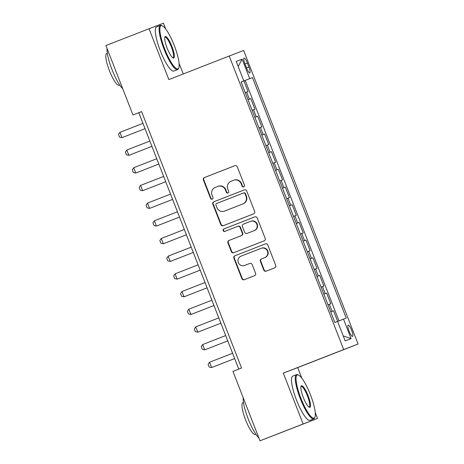 <?xml version="1.0" encoding="UTF-8"?>
<svg xmlns="http://www.w3.org/2000/svg" width="464" height="464" viewBox="0 0 464 464"><rect width="100%" height="100%" fill="white"/><g stroke="black" fill="none" stroke-linecap="round" stroke-linejoin="round"><path stroke-width="0.7" d="M243.733 186.87A1.305 1.27 -111 0 0 244.441 185.194L237.255 166.75A1.862 1.815 -111 0 0 234.894 165.671A1.862 1.815 -111 0 0 234.883 165.671L204.404 177.567A1.862 1.815 -111 0 0 203.389 179.962L210.581 198.406A1.305 1.27 -111 0 0 212.234 199.16A1.305 1.27 -111 0 0 212.239 199.155A1.305 1.27 -111 0 0 212.953 197.478L212.019 195.095A5.962 5.817 -111 0 1 215.273 187.421L217.813 186.435A5.962 5.817 -111 0 1 225.394 189.875L226.328 192.258A1.305 1.27 -111 0 0 227.981 193.012A1.305 1.27 -111 0 0 227.986 193.012A1.305 1.27 -111 0 0 228.7 191.336L227.766 188.947A5.962 5.817 -111 0 1 231.02 181.279L233.56 180.287A5.962 5.817 -111 0 1 241.141 183.727L242.075 186.116A1.305 1.27 -111 0 0 243.728 186.87A1.305 1.27 -111 0 0 243.733 186.87M351.602 330.269A6.073 1.334 68.7 0 0 348.151 325.09A6.073 1.334 68.7 0 0 349.108 331.226A6.073 1.334 68.7 0 0 352.565 336.406A6.073 1.334 68.7 0 0 351.602 330.269M263.79 270.089A1.862 1.815 -111 0 0 266.162 271.162L274.711 267.827A1.862 1.815 -111 0 0 275.726 265.431L267.74 244.946A1.862 1.815 -111 0 0 265.379 243.867L234.894 255.763A1.862 1.815 -111 0 0 233.879 258.158L241.866 278.644A1.862 1.815 -111 0 0 244.226 279.722A1.862 1.815 -111 0 0 244.232 279.717L254.562 275.686A1.862 1.815 -111 0 0 255.577 273.29L252.161 264.526A1.862 1.815 -111 0 0 249.8 263.448A1.862 1.815 -111 0 0 249.789 263.448L244.667 265.449A4.982 4.86 -111 0 1 244.644 265.454A4.982 4.86 -111 0 1 238.322 262.56A4.982 4.86 -111 0 1 241.048 256.163L261.11 248.333A4.982 4.86 -111 0 1 261.133 248.321A4.982 4.86 -111 0 1 267.455 251.221A4.982 4.86 -111 0 1 264.735 257.619L261.389 258.924A1.862 1.815 -111 0 0 260.374 261.319L263.79 270.089L264.178 269.938A1.862 1.815 -111 0 0 266.464 271.04M301.884 378.282L297.72 367.598L283.307 373.131L303.125 423.974L260.002 440.8L317.544 418.441L315.253 412.571M283.307 373.131L343.679 349.578L229.228 56.022L243.641 50.483L358.092 344.039L343.679 349.578M165.712 29.023L163.444 23.2L149.031 28.733L168.855 79.576L229.228 56.022M149.031 28.733L105.908 45.559L132.971 114.973L138.811 112.729L238.774 369.112M260.002 440.8L232.94 371.391L241.57 368.027L141.595 111.604L132.971 114.973M253.663 213.84A1.862 1.815 -111 0 0 254.678 211.445L246.691 190.965A1.862 1.815 -111 0 0 244.331 189.886L213.846 201.782A1.862 1.815 -111 0 0 212.831 204.177L220.818 224.657A1.862 1.815 -111 0 0 223.178 225.736L253.663 213.84M254.858 216.874A1.862 1.815 -111 0 1 257.218 217.952L265.205 238.438A1.862 1.815 -111 0 1 264.184 240.833L233.711 252.723A1.862 1.815 -111 0 0 233.711 252.723A1.862 1.815 -111 0 1 231.339 251.65L227.923 242.887A1.862 1.815 -111 0 1 228.938 240.485L241.297 235.666A1.862 1.815 -111 0 0 242.318 233.27L240.05 227.453A1.862 1.815 -111 0 0 237.678 226.38L224.808 231.397A1.305 1.27 -111 0 0 224.808 231.397A1.305 1.27 -111 0 1 223.149 230.643A1.305 1.27 -111 0 1 223.863 228.967L254.846 216.879A1.862 1.815 -111 0 1 254.858 216.874L254.846 216.879M337.676 321.413L333.546 310.816L330.739 311.907L333.546 310.816M332.125 311.361L329.365 304.285L330.786 303.74L326.65 293.132L323.849 294.222M323.843 294.217L325.229 293.677L322.468 286.601L323.895 286.056L319.754 275.448L316.953 276.538L319.754 275.448M318.333 275.993L315.578 268.917L316.999 268.372L312.864 257.764L310.056 258.86M310.051 258.848L311.437 258.309L308.682 251.233L310.103 250.688L305.967 240.079L303.16 241.176L305.967 240.079M304.546 240.625L301.786 233.549L303.207 233.003L299.071 222.395L296.27 223.491M296.264 223.48L297.65 222.94L294.889 215.864L296.316 215.319L292.175 204.711L289.374 205.807M289.368 205.796L290.754 205.256L287.999 198.186L289.42 197.635L285.285 187.027L282.477 188.123M282.472 188.111L283.858 187.572L281.103 180.502L282.524 179.951L278.388 169.343L275.581 170.439L278.388 169.343M276.967 169.888L274.207 162.818L275.628 162.267L271.492 151.658L268.691 152.755L271.492 151.658M270.071 152.204L267.31 145.133L268.737 144.582L264.596 133.974L261.795 135.07M261.789 135.059L263.175 134.519L260.42 127.449L261.841 126.898L257.706 116.29L254.898 117.386M254.893 117.375L256.279 116.835L253.524 109.765L254.945 109.214L250.809 98.606L248.002 99.69L250.809 98.606M244.969 64.003L246.488 67.895A5.881 1.293 68.7 0 0 249.835 72.912A5.881 1.293 68.7 0 0 248.901 66.967L247.387 63.075A5.881 1.293 68.7 0 0 244.041 58.058A5.881 1.293 68.7 0 0 244.969 64.003L247.387 63.075M252.462 77.592L241.106 82L252.462 77.592L346.231 318.095L343.505 319.145L351.091 338.598L345.17 340.872L337.583 321.419L334.857 322.468L241.089 81.96L243.815 80.916L236.234 61.463L242.15 59.189L249.736 78.642M243.913 80.922L248.049 91.536L245.241 92.614M256.279 116.835L257.706 116.29M263.175 134.519L264.596 133.974M283.858 187.572L285.285 187.027M290.754 205.256L292.175 204.711M297.65 222.94L299.071 222.395M311.437 258.309L312.864 257.764M325.229 293.677L326.65 293.132M338.981 320.908L245.218 80.423M303.125 423.974L317.544 418.441M297.72 367.598L358.092 344.039M183.239 73.962L179.081 63.313M141.607 111.638L138.811 112.729M241.094 81.983L243.815 80.916M253.524 109.765L252.138 110.299M260.42 127.449L259.034 127.983M267.31 145.133L265.924 145.667M274.207 162.818L272.82 163.351M281.103 180.502L279.717 181.035M287.999 198.186L286.613 198.72M294.889 215.864L293.503 216.404M301.786 233.549L300.399 234.088M308.682 251.233L307.296 251.772M315.578 268.917L314.192 269.456M322.468 286.601L321.082 287.141M329.365 304.285L327.978 304.825M337.595 321.442L343.505 319.145M238.171 66.433L242.15 59.189M351.091 338.598L343.25 335.953M243.913 186.777A1.305 1.27 -111 0 1 242.463 185.965L241.529 183.582A5.962 5.817 -111 0 0 233.978 180.131A5.962 5.817 -111 0 0 233.949 180.136L233.618 180.27M217.871 186.412L218.202 186.284A5.962 5.817 -111 0 1 225.788 189.724L226.716 192.108A1.305 1.27 -111 0 0 228.166 192.925M234.97 165.642L204.798 177.416A1.862 1.815 -111 0 0 203.777 179.812L210.969 198.256A1.305 1.27 -111 0 0 212.419 199.068M244.406 189.857L214.235 201.631A1.862 1.815 -111 0 0 213.22 204.027L221.206 224.506A1.862 1.815 -111 0 0 223.491 225.614M245.067 193.795A1.305 1.27 -111 0 0 243.414 193.041A1.305 1.27 -111 0 0 243.409 193.047L216.659 203.481A1.305 1.27 -111 0 0 215.946 205.158L216.926 207.675A5.962 5.817 -111 0 0 224.483 211.126A5.962 5.817 -111 0 0 224.512 211.12L242.8 203.98A5.962 5.817 -111 0 0 246.048 196.313L245.067 193.795L245.456 193.645A1.305 1.27 -111 0 0 243.803 192.891A1.305 1.27 -111 0 0 243.797 192.896L243.803 192.891M224.843 210.992A5.962 5.817 -111 0 0 224.901 210.969L224.512 211.12M245.456 193.645L246.436 196.162A5.962 5.817 -111 0 1 243.188 203.835L224.901 210.969M238.078 226.223L238.067 226.229A1.862 1.815 -111 0 1 240.439 227.302L242.707 233.119A1.862 1.815 -111 0 1 241.686 235.515L229.326 240.34A1.862 1.815 -111 0 0 228.311 242.736L231.727 251.5A1.862 1.815 -111 0 0 234.018 252.607M254.933 216.85L224.251 228.822A1.305 1.27 -111 0 0 223.526 230.463A1.305 1.27 -111 0 0 225.127 231.275M254.127 230.66A4.982 4.86 -111 0 0 256.847 224.263A4.982 4.86 -111 0 0 250.525 221.363A4.982 4.86 -111 0 0 250.502 221.374L243.438 224.129A1.862 1.815 -111 0 0 242.417 226.531L244.685 232.342A1.862 1.815 -111 0 0 247.045 233.421A1.862 1.815 -111 0 0 247.057 233.421L254.516 230.509A4.982 4.86 -111 0 0 257.236 224.112A4.982 4.86 -111 0 0 250.92 221.218A4.982 4.86 -111 0 0 250.896 221.224L250.554 221.357M254.516 230.509L247.445 233.27M261.162 248.315L261.505 248.182A4.982 4.86 -111 0 1 261.528 248.176A4.982 4.86 -111 0 1 267.844 251.07A4.982 4.86 -111 0 1 265.124 257.468L261.777 258.773A1.862 1.815 -111 0 0 260.762 261.168L264.178 269.938M244.644 265.454L245.033 265.309A4.982 4.86 -111 0 0 245.033 265.309A4.982 4.86 -111 0 0 245.056 265.298L244.667 265.449M249.876 263.419L245.056 265.298M265.454 243.844L235.283 255.612A1.862 1.815 -111 0 0 234.268 258.007L242.254 278.493A1.862 1.815 -111 0 0 244.54 279.601M121.98 137.663L145.029 128.667L121.98 137.663L119.515 137.1L118.477 134.444L119.915 132.356L121.98 137.663M142.958 123.366L119.915 132.356M174.267 45.449A23.154 5.092 68.7 0 0 162.383 25.839A23.154 5.092 68.7 0 0 164.761 49.097A23.154 5.092 68.7 0 0 178.785 67.877A23.154 5.092 68.7 0 0 174.267 45.449M178.785 67.877L178.495 68.585A23.728 5.214 -111.3 0 1 177.619 69.577A23.728 5.214 -111.3 0 1 164.128 49.346A23.728 5.214 -111.3 0 1 160.37 25.375A23.728 5.214 -111.3 0 1 161.687 25.514L162.383 25.839M171.889 46.359A11.577 2.546 -111.3 0 1 173.078 57.994A11.577 2.546 -111.3 0 1 167.139 48.186A11.577 2.546 -111.3 0 1 164.877 36.975A11.577 2.546 -111.3 0 1 171.889 46.359M172.707 57.762A11.008 2.419 68.7 0 0 172.997 57.733A11.008 2.419 68.7 0 0 171.257 46.609A11.008 2.419 68.7 0 0 164.993 37.219A11.008 2.419 68.7 0 0 164.761 37.393M122.722 88.688A23.728 5.214 -111.3 0 1 112.033 69.67A23.728 5.214 -111.3 0 1 107.039 48.465M119.741 85.034L119.144 85.266A17.081 3.753 -111.3 0 1 109.429 70.696A17.081 3.753 -111.3 0 1 106.726 53.435L107.317 53.203M177.619 69.577L173.826 71.062A23.728 5.214 -111.3 0 1 160.329 50.825A23.728 5.214 -111.3 0 1 156.577 26.854L160.37 25.375M310.439 394.707A23.154 5.092 68.7 0 0 298.555 375.098A23.154 5.092 68.7 0 0 300.933 398.361A23.154 5.092 68.7 0 0 314.952 417.136A23.154 5.092 68.7 0 0 310.439 394.707M314.952 417.136L314.662 417.844A23.728 5.214 -111.3 0 1 313.792 418.841A23.728 5.214 -111.3 0 1 300.295 398.605A23.728 5.214 -111.3 0 1 296.542 374.634A23.728 5.214 -111.3 0 1 297.859 374.773L298.555 375.098M308.061 395.624A11.577 2.546 -111.3 0 1 309.25 407.253A11.577 2.546 -111.3 0 1 303.305 397.445A11.577 2.546 -111.3 0 1 301.049 386.234A11.577 2.546 -111.3 0 1 308.061 395.624M308.879 407.027A11.008 2.419 68.7 0 0 309.169 406.992A11.008 2.419 68.7 0 0 307.423 395.867A11.008 2.419 68.7 0 0 301.165 386.483A11.008 2.419 68.7 0 0 300.927 386.651M258.895 437.952A23.728 5.214 -111.3 0 1 248.205 418.934A23.728 5.214 -111.3 0 1 243.211 397.729M255.908 434.292L255.316 434.524A17.081 3.753 -111.3 0 1 245.601 419.955A17.081 3.753 -111.3 0 1 242.898 402.694L243.49 402.462M313.792 418.841L309.998 420.32A23.728 5.214 -111.3 0 1 296.502 400.084A23.728 5.214 -111.3 0 1 292.749 376.113L296.542 374.634M128.876 155.347L151.919 146.351L128.876 155.347L126.411 154.785L125.373 152.128L126.805 150.04L128.876 155.347M149.855 141.05L126.805 150.04M156.751 158.734L133.702 167.724L135.772 173.031L158.816 164.036M133.702 167.724L132.269 169.812L133.301 172.469L135.772 173.031L158.816 164.041M142.663 190.716L165.712 181.72L142.663 190.716L140.198 190.153L139.165 187.497L140.598 185.409L142.663 190.716M163.641 176.419L140.598 185.409M149.559 208.4L172.608 199.404L149.559 208.4L147.094 207.831L146.056 205.181L147.494 203.093L149.559 208.4M170.537 194.103L147.494 203.093M156.455 226.084L179.498 217.088L156.455 226.084L153.99 225.516L152.952 222.865L154.384 220.777L156.455 226.084M177.434 211.787L154.384 220.777M163.351 243.768L186.395 234.772L163.351 243.768L160.88 243.2L159.848 240.549L161.281 238.461L163.351 243.768M184.33 229.471L161.281 238.461M191.22 247.15L168.177 256.145L170.242 261.452L193.291 252.457M168.177 256.145L166.744 258.233L167.777 260.884L170.242 261.452L193.291 252.462M177.138 279.137L200.187 270.141L177.138 279.137L174.673 278.568L173.635 275.918L175.073 273.83L177.138 279.137M198.116 264.834L175.073 273.83M184.034 296.821L207.077 287.825L184.034 296.821L181.563 296.252L180.531 293.602L181.963 291.514L184.034 296.821M205.013 282.518L181.963 291.514M190.93 314.505L213.974 305.509L190.93 314.505L188.459 313.937L187.427 311.286L188.86 309.198L190.93 314.505M211.909 300.202L188.86 309.198M197.821 332.183L220.87 323.193L197.821 332.183L195.356 331.621L194.323 328.97L195.756 326.882L197.821 332.183M218.799 317.886L195.756 326.882M225.695 335.571L202.652 344.566L204.717 349.868L227.766 340.878M202.652 344.566L201.214 346.654L202.252 349.305L204.717 349.868L227.766 340.883M211.613 367.552L234.656 358.562L211.613 367.552L209.142 366.989L208.11 364.339L209.542 362.251L211.613 367.552M232.592 353.255L209.542 362.251M249.388 99.151L246.628 92.081M246.494 67.906L248.901 66.967M241.529 183.582L241.141 183.727M226.716 192.108L226.328 192.258M225.788 189.724L225.394 189.875M210.969 198.256L210.581 198.406M203.777 179.812L203.389 179.962M204.798 177.416L204.404 177.567M242.463 185.965L242.075 186.116M221.206 224.506L220.818 224.657M213.22 204.027L212.831 204.177M214.235 201.631L213.846 201.782M243.188 203.835L242.8 203.98M246.436 196.162L246.048 196.313M231.727 251.5L231.339 251.65M228.311 242.736L227.923 242.887M229.326 240.34L228.938 240.485M241.686 235.515L241.297 235.666M242.707 233.119L242.318 233.27M240.439 227.302L240.05 227.453M224.251 228.822L223.863 228.967M260.762 261.168L260.374 261.319M261.777 258.773L261.389 258.924M265.124 257.468L264.735 257.619M242.254 278.493L241.866 278.644M234.268 258.007L233.879 258.158M235.283 255.612L234.894 255.763M233.978 180.131L233.589 180.276M218.231 186.273L217.842 186.424M224.872 210.981L224.483 211.126M250.92 221.218L250.525 221.363M261.528 248.176L261.133 248.321"/></g></svg>

